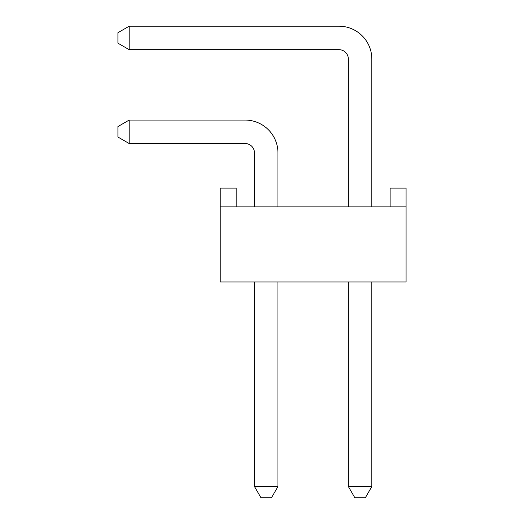 <?xml version="1.0" encoding="UTF-8"?>
<svg xmlns="http://www.w3.org/2000/svg" width="524" height="524" viewBox="0 0 524 524"><rect width="100%" height="100%" fill="white"/><g stroke="black" fill="none" stroke-linecap="round" stroke-linejoin="round"><path stroke-width="0.79" d="M129.179 26.2L117.92 32.704L117.92 43.165L129.179 49.669L129.179 26.2L338.969 26.2A32.855 32.855 0 0 1 371.824 59.055L371.824 206.888M348.355 206.888L348.355 59.055A9.386 9.386 0 0 0 338.969 49.669L129.179 49.669M348.355 59.055A9.386 9.386 0 0 0 338.969 49.669A9.386 9.386 0 0 1 348.355 59.055M371.824 281.984L371.824 486.534L348.355 486.534L348.355 281.984M348.355 486.534L354.859 497.8L365.32 497.8L371.824 486.534M129.179 120.068L117.92 126.572L117.92 137.026L129.179 143.53L129.179 120.068L245.101 120.068A32.855 32.855 0 0 1 277.956 152.916L277.956 206.888M254.494 206.888L254.494 152.916A9.386 9.386 0 0 0 245.101 143.53L129.179 143.53M254.494 152.916A9.386 9.386 0 0 0 245.101 143.53A9.386 9.386 0 0 1 254.494 152.916M277.956 281.984L277.956 486.534L254.494 486.534L254.494 281.984M254.494 486.534L260.998 497.8L271.452 497.8L277.956 486.534M406.08 206.888L220.231 206.888L220.231 281.984L406.08 281.984L406.08 188.116L390.125 188.116L390.125 206.888M236.186 206.888L236.186 188.116L220.231 188.116L220.231 206.888"/></g></svg>
